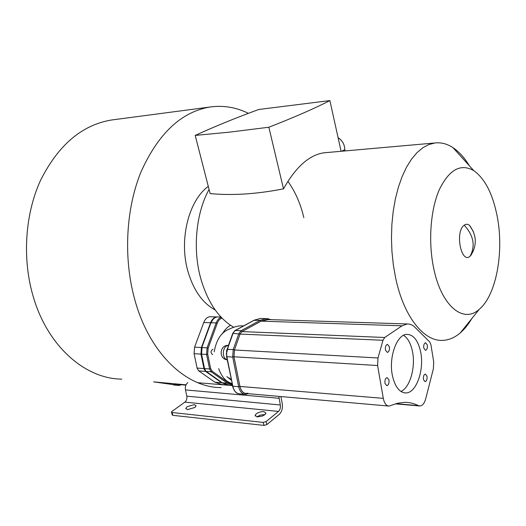 <?xml version="1.0" encoding="UTF-8"?>
<svg xmlns="http://www.w3.org/2000/svg" width="526" height="526" viewBox="0 0 526 526"><rect width="100%" height="100%" fill="white"/><g stroke="black" fill="none" stroke-linecap="round" stroke-linejoin="round"><path stroke-width="0.79" d="M181.358 384.697L179.386 385.479L174.566 384.526C173.409 384.177 175.191 384.197 179.912 384.572L185.908 385.15M161.719 382.862L166.012 383.428L161.719 382.862M263.842 411.595L265.978 413.107L264.88 414.679L262.52 416.007L257.253 416.894L255.143 415.389L256.267 413.791L258.049 412.726L261.113 411.759L263.842 411.595M256.898 416.848L260.607 415.001L264.986 414.593M194.357 404.625L196.113 405.848L194.85 407.492L187.545 409.59L185.81 408.367L187.105 406.697L194.357 404.625M187.743 409.603L194.962 407.407M173.402 384.96L179.083 385.453L153.618 381.869L186.053 384.828M171.483 412.279L172.219 414.876L172.844 415.323L264.019 425.409L266.886 424.574L279.26 414.376C281.864 411.753 282.863 408.183 282.265 403.659L280.897 396.558M278.839 396.38L280.319 404.974C280.68 407.696 280.075 409.846 278.51 411.411L266.117 421.569L263.243 422.404L264.019 425.409M187.808 382.632C185.783 384.348 185.001 386.774 185.461 389.911L186.802 396.157L280.319 404.974M278.51 411.411L184.882 402.134L171.923 411.431L171.423 412.068L172.048 412.509L263.243 422.404M184.882 402.134C186.526 400.687 187.164 398.695 186.802 396.157M212.537 354.629L212.616 354.636C210.439 352.762 210.545 350.947 212.931 349.198L213.017 349.198M226.305 353.13L226.851 356.713L226.607 353.15L228.245 346.812L227.068 349.29M226.607 353.15L227.041 349.363L233.228 349.547L238.85 333.635L241.079 330.703L260.238 320.301L266.156 318.625L268.444 318.769M221.972 318.079C219.809 318.868 218.231 320.61 217.231 323.312L208.132 348.225L207.691 354.182L210.696 368.719L212.077 371.119L228.126 382.533L232.203 384.453M427.29 344.951L425.593 342.761C424.068 343.353 423.469 345.148 423.798 348.133L425.495 350.316C427.02 349.724 427.618 347.936 427.29 344.951M388.957 379.864L387.116 377.629C385.354 378.273 384.644 380.219 385.006 383.467L386.834 385.696C388.609 385.045 389.312 383.099 388.957 379.864M389.385 346.713L387.478 344.392C385.762 345.023 385.085 346.93 385.446 350.099L387.346 352.407C389.069 351.776 389.746 349.875 389.385 346.713M426.98 376.202L425.337 374.085C423.772 374.696 423.154 376.524 423.476 379.575L425.113 381.692C426.685 381.08 427.309 379.253 426.98 376.202M420.484 351.151C417.914 340.309 413.456 334.72 407.098 334.378C396.755 333.925 388.155 358.147 392.62 376.531C395.269 387.11 399.635 392.574 405.717 392.935C416.46 393.363 424.712 369.16 420.484 351.151M400.937 391.456C410.214 387.577 415.954 366.444 412.325 350.75C410.622 343.156 407.703 338.014 403.567 335.332M430.873 344.431L429.716 341.946L415.027 327.356C412.634 325.002 410.05 323.871 407.275 323.963L402.061 325.811L384.703 337.488L383 340.263L377.99 357.969L377.602 365.524L383.303 398.346C384.309 403.278 386.229 405.862 389.062 406.085L397.702 403.218L404.639 402.351C409.478 402.324 414.1 403.416 418.499 405.638L419.945 405.987C422.516 405.724 424.443 403.297 425.731 398.708L433.391 368.693L433.694 361.75L430.873 344.431M254.045 320.347L260.238 320.301L261.087 321.156L268.326 319.565L266.84 319.519L261.087 321.156L241.94 331.584L240.053 334.069L234.445 349.981L233.965 356.786L239.941 386.439C241.007 390.897 243.091 393.251 246.188 393.507L388.398 406.026M473.485 250.652L470.172 256.136C461.184 264.558 454.688 231.585 464.208 225.2C465.964 223.925 467.732 223.971 469.514 225.345L473.268 231.401M433.509 267.372C440.998 305.974 463.386 324.082 479.291 309.262C496.261 295.25 504.105 252.171 497.307 216.922C492.908 194.179 485.057 178.748 473.755 170.634C460.704 163.191 449.23 169.523 439.328 189.623C430.603 209.486 428.138 241.026 433.509 267.372M471.802 318.578C468.383 324.391 464.57 329.131 460.375 332.794C454.872 337.56 449 340.092 442.767 340.381C423.956 341.657 403.738 316.803 395.611 277.846L393.343 264.933L391.949 251.546L391.456 237.962L391.877 224.457L393.205 211.307L395.401 198.769L398.412 187.078L402.173 176.46L406.578 167.097L411.549 159.128L416.973 152.671L422.746 147.813L428.749 144.578L434.877 142.98C441.097 142.257 447.126 143.815 452.971 147.655C459.053 151.712 464.53 157.774 469.416 165.841M341.085 151.284L329.887 100.578C314.975 108.284 294.626 117.173 268.852 127.239L229.297 132.164L195.199 135.425L210.15 193.601C220.92 194.607 232.413 194.745 244.643 194.009C256.866 193.233 269.818 191.517 283.501 188.854C295.829 166.946 309.301 154.933 323.917 152.81L325.772 152.645M215.2 309.972C202.477 303.101 193.331 290.043 187.769 270.791C178.853 239.356 188.814 200.373 208.296 186.382M221.137 387.583C186.704 387.787 149.956 354.195 135.031 300.57C123.216 259.002 125.694 209.315 141.04 171.818C158.306 133.499 181.266 111.9 209.927 107.021C223.294 105.161 236.115 107.271 248.39 113.346M113.807 119.704L111.413 120.02C81.846 124.978 58.202 145.13 40.476 180.49C24.696 215.042 21.987 260.488 33.835 298.604C48.793 347.739 86.165 378.957 121.762 379.121M210.676 316.731L210.144 316.711C207.362 316.935 205.232 318.861 203.753 322.497L194.581 347.153L194.087 353.682L197.184 368.45L198.743 370.889L214.878 382.192L221.722 384.499L226.995 384.94M228.047 385.045L221.696 382.75L205.594 371.389L204.049 368.943L200.952 354.097L201.445 347.535L210.584 322.74C212.057 319.085 214.181 317.145 216.955 316.922L217.508 316.941M209.072 189.393C196.145 212.76 192.549 248.397 200.531 277.728C207.362 301.694 218.389 318.177 233.597 327.179M303.837 217.626C300.517 203.582 295.191 191.484 287.86 181.325M341.729 151.232L344.859 149.614L344.885 150.949M344.859 149.614C344.589 144.413 342.327 140.429 338.073 137.654M329.887 100.578L258.733 109.493C235.872 117.857 214.687 126.503 195.199 135.425M268.852 127.239L283.501 188.854M266.117 421.569L266.886 424.574M279.004 398.281L185.461 389.911M172.844 415.323L172.048 412.509M228.935 377.76L231.216 379.588M233.459 327.1L232.946 327.376M226.824 376.577L231.335 380.193M231.999 383.454C226.213 382.007 221.768 377.063 218.658 368.608M222.176 334.01C224.569 330.012 227.344 327.093 230.493 325.246M234.787 330.769L254.479 320.11L260.409 318.447L261.935 318.493M228.475 345.358L228.31 345.358C225.542 345.779 223.879 348.094 223.313 352.282C223.261 356.457 224.556 358.949 227.193 359.771C218.441 359.113 219.572 344.747 228.31 345.358L228.475 345.365M226.476 351.578L226.772 350.231M228.126 382.533L227.285 383.204L222.281 382.797L229.014 385.111M212.077 371.119L211.222 371.803L227.285 383.204L232.387 385.367M227.936 346.877L232.683 333.53L235.26 330.466L241.079 330.703L241.94 331.584L261.087 321.156L402.061 325.811M228.245 346.812L233.025 333.385L240.053 334.069L241.94 331.584L384.703 337.488M226.555 356.621L232.84 386.242L226.851 356.713L232.696 357.069L233.228 349.547L234.445 349.981L240.053 334.069L383 340.263M244.643 394.283L239.606 393.836C236.246 393.566 233.991 391.035 232.84 386.242L238.679 386.728L232.696 357.069L233.965 356.786L234.445 349.981L377.99 357.969M247.858 393.652L245.432 394.355C242.085 394.086 239.836 391.541 238.679 386.728L239.941 386.439L233.965 356.786L377.602 365.524M247.713 393.869L248.246 393.685M210.696 368.719L209.585 368.969L211.222 371.803L206.185 371.435L221.946 382.56M207.691 354.182L206.58 354.432L209.585 368.969L204.548 368.608L205.83 371.139M208.132 348.225L207.066 347.844L206.58 354.432L201.537 354.13L204.548 368.608L201.287 354.051M217.231 323.312L216.179 322.938L207.066 347.844L202.03 347.568L201.537 354.13L201.747 347.673L210.887 322.879L201.767 347.62M221.229 317.31C219.026 318.066 217.343 319.94 216.179 322.938L211.169 322.76C212.642 319.104 214.766 317.165 217.534 316.941L220.979 317.046M247.924 393.192C244.051 394.125 241.395 391.87 239.941 386.439L383.303 398.346M218.066 316.954L217.534 316.941C214.529 317.231 212.32 319.19 210.906 322.819M418.499 405.638L395.914 403.698M470.172 256.136C475.563 245.734 473.571 235.418 464.208 225.2M197.099 368.075L203.956 368.568M214.878 382.192L221.696 382.75M198.743 370.889L205.594 371.389M194.087 353.682L200.952 354.097M194.581 347.153L201.445 347.535M203.753 322.497L210.584 322.74M232.433 385.584L197.809 382.711M255.143 415.389L255.32 416.073M185.81 408.367L185.967 408.932M271.541 319.67L266.156 318.625L260.409 318.447L254.275 320.15M214.194 351.861C216.147 340.887 220.368 333.681 226.877 330.229C233.761 326.745 239.291 325.324 243.466 325.969M235.056 330.499L254.19 320.189M234.971 330.545L232.716 333.458M232.545 386.137C233.945 390.752 235.918 393.27 238.469 393.698M248.351 393.698L245.432 394.355M222.15 382.764L226.995 384.881M222.018 382.672L206.054 371.402M204.298 368.529L205.922 371.31M419.386 405.94L395.355 403.869M407.275 323.963L266.84 319.519M404.29 392.823L405.717 392.935M479.291 309.262L460.375 332.794M209.927 107.021L111.413 120.02M434.877 142.98L323.917 152.81M210.144 316.711L216.955 316.922M469.514 225.345C476.773 235.214 477.174 245.307 470.724 255.623M473.755 170.634L452.971 147.655"/></g></svg>
